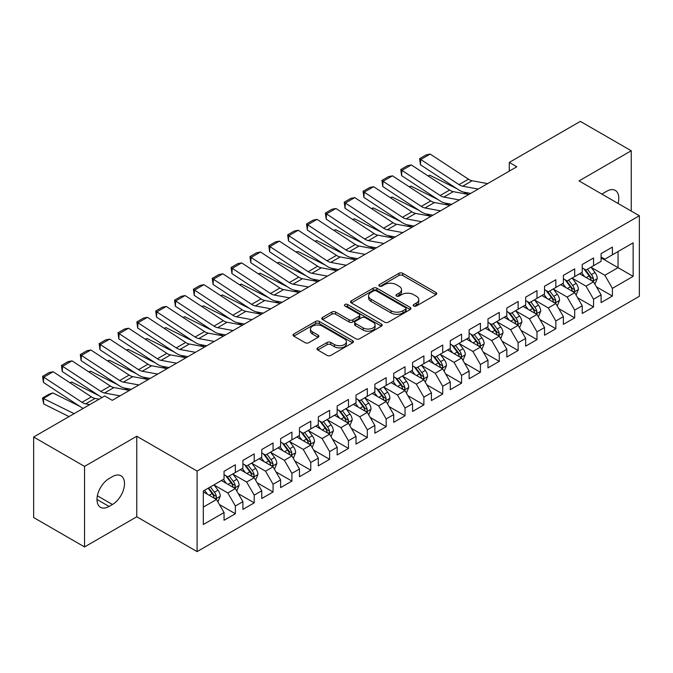 <?xml version="1.0" encoding="UTF-8"?>
<svg xmlns="http://www.w3.org/2000/svg" width="673" height="673" viewBox="0 0 673 673"><rect width="100%" height="100%" fill="white"/><g stroke="black" fill="none" stroke-linecap="round" stroke-linejoin="round"><path stroke-width="1.01" d="M413.752 306.005A1.834 1.06 0 0 0 416.343 306.005L436.003 294.648A2.616 1.514 0 0 0 436.769 293.579A2.616 1.514 0 0 0 436.003 292.511L402.698 273.288A2.616 1.514 0 0 0 398.996 273.288L379.336 284.637A1.834 1.06 0 0 0 378.798 285.386A1.834 1.06 0 0 0 379.336 286.134A1.834 1.06 0 0 0 381.919 286.134L384.468 284.662A8.37 4.837 0 0 1 396.313 284.662L399.089 286.261A8.37 4.837 0 0 1 401.537 289.684A8.37 4.837 0 0 1 399.089 293.1L396.54 294.572A1.834 1.06 0 0 0 396.002 295.321A1.834 1.06 0 0 0 396.54 296.07A1.834 1.06 0 0 0 399.131 296.07L401.68 294.597A8.37 4.837 0 0 1 413.516 294.597L416.293 296.204A8.37 4.837 0 0 1 418.749 299.62A8.37 4.837 0 0 1 416.293 303.035L413.752 304.507A1.834 1.06 0 0 0 413.214 305.256A1.834 1.06 0 0 0 413.752 306.005L413.752 304.507M317.757 347.857A2.616 1.514 0 0 0 316.991 348.925A2.616 1.514 0 0 0 317.757 349.994L327.103 355.386A2.616 1.514 0 0 0 330.805 355.386L352.644 342.776A2.616 1.514 0 0 0 353.409 341.707A2.616 1.514 0 0 0 352.644 340.639L319.33 321.416A2.616 1.514 0 0 0 315.629 321.416L293.798 334.018A2.616 1.514 0 0 0 293.033 335.087A2.616 1.514 0 0 0 293.798 336.155L305.088 342.675A2.616 1.514 0 0 0 308.789 342.675L318.127 337.274A2.616 1.514 0 0 0 318.893 336.206A2.616 1.514 0 0 0 318.127 335.137L312.533 331.907A6.999 4.038 0 0 1 310.48 329.055A6.999 4.038 0 0 1 314.804 325.32A6.999 4.038 0 0 1 322.434 326.195L344.357 338.856A6.999 4.038 0 0 1 346.41 341.707A6.999 4.038 0 0 1 342.086 345.442A6.999 4.038 0 0 1 334.464 344.568L330.805 342.456A2.616 1.514 0 0 0 327.103 342.456L317.757 347.857L317.757 349.994M84.546 466.397L84.546 546.939L136.77 516.788L136.77 436.247L84.546 466.397L33.65 437.013L104.719 395.976L112.265 400.334L516.814 166.769L509.276 162.412L509.276 171.119M136.77 436.247L197.096 471.075L639.35 215.747L639.35 296.288L197.096 551.616L197.096 471.075M631.24 211.061L631.24 150.769L579.024 180.911L639.35 215.747M631.24 150.769L580.345 121.384L509.276 162.412M384.653 322.157A2.616 1.514 0 0 0 388.355 322.157L410.185 309.555A2.616 1.514 0 0 0 410.951 308.486A2.616 1.514 0 0 0 410.185 307.418L376.88 288.187A2.616 1.514 0 0 0 373.179 288.187L351.348 300.797A2.616 1.514 0 0 0 350.583 301.866A2.616 1.514 0 0 0 351.348 302.934L384.653 322.157M345.695 306.4A1.834 1.06 0 0 1 347.554 306.652L347.554 304.482L381.414 324.033A2.616 1.514 0 0 1 382.18 325.101A2.616 1.514 0 0 1 381.414 326.169L359.575 338.771A2.616 1.514 0 0 1 355.882 338.771L322.569 319.54L322.569 317.404A2.616 1.514 0 0 0 321.803 318.472A2.616 1.514 0 0 0 322.569 319.54M322.569 317.404L331.915 312.011A2.616 1.514 0 0 1 335.617 312.011L349.127 319.81A2.616 1.514 0 0 0 352.829 319.81L359.02 316.234A2.616 1.514 0 0 0 359.794 315.166A2.616 1.514 0 0 0 359.02 314.098L344.963 305.971A1.834 1.06 0 0 1 344.425 305.231A1.834 1.06 0 0 1 345.552 304.246A1.834 1.06 0 0 1 347.554 304.482M601.082 257.868L618.05 267.661L618.05 251.551L633.133 242.844L612.396 254.815L612.396 247.092L601.082 253.62L601.082 261.343L593.544 265.7L593.544 257.969L582.229 264.506L582.229 272.229L574.692 276.586L574.692 268.855L563.377 275.383L563.377 283.114L555.839 287.472L555.839 279.741L544.524 286.269L544.524 294L536.987 298.349L536.987 290.627L525.672 297.155L525.672 304.886L518.134 309.235L518.134 301.504L506.819 308.041L506.819 315.763L499.282 320.121L499.282 312.39L487.975 318.926L487.975 326.649L480.429 331.007L480.429 323.276L469.123 329.804L469.123 337.535L461.577 341.884L461.577 334.161L450.271 340.689L450.271 348.421L442.725 352.77L442.725 345.047L431.418 351.575L431.418 359.298L423.881 363.656L423.881 355.924L412.566 362.461L412.566 370.184L405.028 374.541L405.028 366.81L393.713 373.338L393.713 381.069L386.176 385.419L386.176 377.696L374.861 384.224L374.861 391.955L367.323 396.304L367.323 388.582L356.009 395.11L356.009 402.833L348.471 407.19L348.471 399.459L337.156 405.996L337.156 413.718L329.619 418.076L329.619 410.345L318.312 416.873L318.312 424.604L310.766 428.962L310.766 421.231L299.46 427.759L299.46 435.49L291.914 439.839L291.914 432.116L280.607 438.645L280.607 446.376L273.061 450.725L273.061 442.994L261.755 449.53L261.755 457.253L254.209 461.611L254.209 453.88L242.903 460.416L242.903 468.139L235.365 472.496L235.365 464.765L224.05 471.293L224.05 479.025L203.313 490.996L203.313 524.519L224.05 512.548L216.513 499.484L203.313 491.87M633.133 242.844L633.133 276.367L612.396 288.338L604.85 275.282L591.18 267.391M596.463 286.866L612.396 296.07L612.396 288.338M612.396 296.07L601.082 302.598L601.082 294.867L593.544 299.224L585.998 286.16L572.336 278.269M577.611 297.752L593.544 306.947L593.544 299.224M593.544 306.947L582.229 313.483L582.229 305.752L574.692 310.11L567.146 297.045L553.484 289.154M558.758 308.638L574.692 317.833L574.692 310.11M574.692 317.833L563.377 324.361L563.377 316.638L555.839 320.987L548.293 307.931L534.631 300.04M539.906 319.524L555.839 328.718L555.839 320.987M555.839 328.718L544.524 335.247L544.524 327.524L536.987 331.873L529.449 318.817L515.779 310.926M521.053 330.409L536.987 339.604L536.987 331.873M536.987 339.604L525.672 346.132L525.672 338.401L518.134 342.759L510.597 329.694L496.926 321.803M502.201 341.287L518.134 350.49L518.134 342.759M518.134 350.49L506.819 357.018L506.819 349.287L499.282 353.645L491.744 340.58L478.074 332.689M483.357 352.172L499.282 361.367L499.282 353.645M499.282 361.367L487.975 367.904L487.975 360.173L480.429 364.522L472.892 351.466L459.222 343.575M464.505 363.058L480.429 372.253L480.429 364.522M480.429 372.253L469.123 378.781L469.123 371.059L461.577 375.408L454.039 362.352L440.369 354.461M445.652 373.944L461.577 383.139L461.577 375.408M461.577 383.139L450.271 389.667L450.271 381.944L442.725 386.294L435.187 373.229L421.517 365.338M426.8 384.821L442.725 394.025L442.725 386.294M442.725 394.025L431.418 400.553L431.418 392.822L423.881 397.179L416.335 384.115L402.673 376.224M407.947 395.707L423.881 404.902L423.881 397.179M423.881 404.902L412.566 411.439L412.566 403.707L405.028 408.065L397.482 395.001L383.82 387.11M389.095 406.593L405.028 415.788L405.028 408.065M405.028 415.788L393.713 422.316L393.713 414.593L386.176 418.943L378.63 405.886L364.968 397.995M370.243 417.479L386.176 426.674L386.176 418.943M386.176 426.674L374.861 433.202L374.861 425.479L367.323 429.828L359.786 416.772L346.115 408.881M351.39 428.356L367.323 437.559L367.323 429.828M367.323 437.559L356.009 444.087L356.009 436.356L348.471 440.714L340.933 427.649L327.263 419.759M332.538 439.242L348.471 448.437L348.471 440.714M348.471 448.437L337.156 454.973L337.156 447.242L329.619 451.6L322.081 438.535L308.411 430.644M313.694 450.128L329.619 459.323L329.619 451.6M329.619 459.323L318.312 465.851L318.312 458.128L310.766 462.477L303.229 449.421L289.558 441.53M294.841 461.013L310.766 470.208L310.766 462.477M310.766 470.208L299.46 476.736L299.46 469.014L291.914 473.363L284.376 460.307L270.706 452.416M275.989 471.899L291.914 481.094L291.914 473.363M291.914 481.094L280.607 487.622L280.607 479.891L273.061 484.249L265.524 471.184L251.853 463.293M257.136 482.777L273.061 491.98L273.061 484.249M273.061 491.98L261.755 498.508L261.755 490.777L254.209 495.135L246.671 482.07L233.001 474.179M238.284 493.662L254.209 502.857L254.209 495.135M254.209 502.857L242.903 509.394L242.903 501.663L235.365 506.012L227.819 492.956L214.157 485.065M219.432 504.548L235.365 513.743L235.365 506.012M235.365 513.743L224.05 520.271L224.05 512.548M224.05 474.667L227.819 476.846L235.365 472.496M203.313 507.106L216.513 499.484M242.903 463.79L246.671 465.96L254.209 461.611M227.819 492.956L235.365 488.598L221.409 480.547M242.903 501.663L235.365 488.598M261.755 452.904L265.524 455.083L273.061 450.725M246.671 482.07L254.209 477.721L240.261 469.661M261.755 490.777L254.209 477.721M280.607 442.018L284.376 444.197L291.914 439.839M265.524 471.184L273.061 466.835L259.113 458.776M280.607 479.891L273.061 466.835M299.46 431.132L303.229 433.311L310.766 428.962M284.376 460.307L291.914 455.949L277.966 447.898M299.46 469.014L291.914 455.949M318.312 420.255L322.081 422.425L329.619 418.076M303.229 449.421L310.766 445.063L296.818 437.013M318.312 458.128L310.766 445.063M337.156 409.369L340.933 411.548L348.471 407.19M322.081 438.535L329.619 434.186L315.671 426.127M337.156 447.242L329.619 434.186M356.009 398.483L359.786 400.662L367.323 396.304M340.933 427.649L348.471 423.3L334.523 415.241M356.009 436.356L348.471 423.3M374.861 387.598L378.63 389.776L386.176 385.419M359.786 416.772L367.323 412.414L353.375 404.364M374.861 425.479L367.323 412.414M393.713 376.712L397.482 378.891L405.028 374.541M378.63 405.886L386.176 401.529L372.219 393.478M393.713 414.593L386.176 401.529M412.566 365.834L416.335 368.005L423.881 363.656M397.482 395.001L405.028 390.651L391.072 382.592M412.566 403.707L405.028 390.651M431.418 354.949L435.187 357.127L442.725 352.77M416.335 384.115L423.881 379.765L409.924 371.706M431.418 392.822L423.881 379.765M450.271 344.063L454.039 346.242L461.577 341.884M435.187 373.229L442.725 368.88L428.777 360.829M450.271 381.944L442.725 368.88M469.123 333.177L472.892 335.356L480.429 331.007M454.039 362.352L461.577 357.994L447.629 349.943M469.123 371.059L461.577 357.994M487.975 322.3L491.744 324.47L499.282 320.121M472.892 351.466L480.429 347.108L466.482 339.057M487.975 360.173L480.429 347.108M506.819 311.414L510.597 313.593L518.134 309.235M491.744 340.58L499.282 336.231L485.334 328.172M506.819 349.287L499.282 336.231M525.672 300.528L529.449 302.707L536.987 298.349M510.597 329.694L518.134 325.345L504.186 317.286M525.672 338.401L518.134 325.345M544.524 289.642L548.293 291.821L555.839 287.472M529.449 318.817L536.987 314.459L523.039 306.408M544.524 327.524L536.987 314.459M563.377 278.765L567.146 280.935L574.692 276.586M548.293 307.931L555.839 303.573L541.891 295.523M563.377 316.638L555.839 303.573M582.229 267.879L585.998 270.058L593.544 265.7M567.146 297.045L574.692 292.696L560.735 284.637M582.229 305.752L574.692 292.696M601.082 256.993L604.85 259.172L612.396 254.815M585.998 286.16L593.544 281.81L579.588 273.751M601.082 294.867L593.544 281.81M33.65 437.013L33.65 517.554L84.546 546.939M136.77 516.788L197.096 551.616M604.85 275.282L618.05 267.661L633.133 276.367M618.058 203.456A17.061 9.851 120 0 0 615.265 190.409A17.061 9.851 120 0 0 606.735 191.258L603.345 193.21A17.061 9.851 120 0 0 601.923 194.135M109.06 478.587A17.061 9.851 120 0 0 97.913 493.62A17.061 9.851 120 0 0 100.521 507.299A17.061 9.851 120 0 0 109.06 506.449L112.45 504.489A17.061 9.851 120 0 0 123.596 489.456A17.061 9.851 120 0 0 120.98 475.786A17.061 9.851 120 0 0 112.45 476.627L109.06 478.587M414.484 306.257L416.293 305.214A8.37 4.837 0 0 0 418.749 301.798L418.749 299.62M401.537 289.684L401.537 291.863A8.37 4.837 0 0 1 399.089 295.279L397.272 296.322M435.969 294.673L402.698 275.459A2.616 1.514 0 0 0 398.996 275.459L380.068 286.387M410.151 309.572L376.88 290.366A2.616 1.514 0 0 0 373.179 290.366L351.382 302.951M405.558 309.235A1.834 1.06 0 0 0 406.097 308.486A1.834 1.06 0 0 0 405.558 307.738L376.325 290.862A1.834 1.06 0 0 0 373.734 290.862L371.05 292.41A8.37 4.837 0 0 0 368.602 295.826A8.37 4.837 0 0 0 371.05 299.241L391.038 310.783A8.37 4.837 0 0 0 402.883 310.783L405.558 309.235L405.558 311.414A1.834 1.06 0 0 0 406.097 310.665L406.097 308.486M368.602 295.826L368.602 298.004A8.37 4.837 0 0 0 371.05 301.42L371.05 299.241M405.558 311.414L402.883 312.962A8.37 4.837 0 0 1 391.038 312.962L371.05 301.42M322.603 319.566L331.915 314.19L331.915 312.011M359.794 315.166L359.794 317.336A2.616 1.514 0 0 1 359.02 318.405L352.829 321.988A2.616 1.514 0 0 1 349.127 321.988L335.617 314.19A2.616 1.514 0 0 0 331.915 314.19M347.554 306.652L381.381 326.186M363.142 327.902A6.999 4.038 0 0 0 370.773 328.777A6.999 4.038 0 0 0 375.088 325.042A6.999 4.038 0 0 0 373.044 322.19L365.313 317.723A2.616 1.514 0 0 0 361.611 317.723L355.42 321.307A2.616 1.514 0 0 0 354.646 322.375A2.616 1.514 0 0 0 355.42 323.444L363.142 327.902L363.142 330.081A6.999 4.038 0 0 0 370.773 330.956A6.999 4.038 0 0 0 375.088 327.221L375.088 325.042M354.646 322.375L354.646 324.554A2.616 1.514 0 0 0 355.42 325.623L355.42 323.444M363.142 330.081L355.42 325.623M346.41 341.707L346.41 343.886A6.999 4.038 0 0 1 342.086 347.621A6.999 4.038 0 0 1 334.464 346.746L330.805 344.635A2.616 1.514 0 0 0 327.103 344.635L317.799 350.01M310.48 329.055L310.48 331.225A6.999 4.038 0 0 0 312.533 334.086L312.533 331.907M318.093 337.299L312.533 334.086M352.602 342.801L319.33 323.587A2.616 1.514 0 0 0 315.629 323.587L293.832 336.172M594.932 284.225L597.271 278.521A7.067 4.08 -120 0 0 595.016 272.506L591.012 267.156M428.011 175.897L429.862 175.266L457.051 188.793M463.764 192.142L468.114 194.304A19.997 11.542 60 0 1 468.349 194.421M584.635 276.662L581.59 272.599M580.168 274.088L579.815 273.625M592.206 281.036L593.3 280.052L593.46 278.824A7.067 4.08 -120 0 0 591.432 274.576L587.428 269.225M585.148 269.562L590.095 276.166A3.601 2.078 60 0 1 590.743 277.259L593.46 278.824M583.903 268.847L589.178 275.88A7.067 4.08 60 0 1 591.197 280.128L591.34 280.54M429.862 175.266L428.365 176.133M478.2 189.063L462.696 186.202A13.334 7.697 60 0 1 459.011 184.629L420.768 159.501L420.44 164.75L458.683 189.87A19.997 11.542 -120 0 0 464.21 192.234L470.654 193.42M487.631 183.62L472.118 180.759A13.334 7.697 60 0 1 468.433 179.186L430.19 154.067L420.768 159.501L419.632 158.651L426.236 154.849L430.19 154.067M420.44 164.75L419.632 158.651M576.088 295.111L578.418 289.407A7.067 4.08 -120 0 0 576.164 283.392L572.159 278.042M409.159 186.783L411.018 186.152L438.199 199.679M444.912 203.019L449.261 205.189A19.997 11.542 60 0 1 449.497 205.307M565.783 287.548L562.737 283.484M561.316 284.973L560.962 284.511M573.354 291.922L574.456 290.938L574.607 289.71A7.067 4.08 -120 0 0 572.588 285.461L568.584 280.111M566.296 280.448L571.242 287.051A3.601 2.078 60 0 1 571.89 288.137L574.607 289.71M565.051 279.724L570.325 286.765A7.067 4.08 60 0 1 572.344 291.014L572.487 291.426M411.018 186.152L409.512 187.018M557.236 305.996L559.566 300.293A7.067 4.08 -120 0 0 557.311 294.269L553.307 288.927M390.306 197.669L392.166 197.038L419.346 210.565M426.059 213.905L430.409 216.067A19.997 11.542 60 0 1 430.644 216.193M546.93 298.433L543.885 294.37M542.463 295.851L542.118 295.388M554.51 302.808L555.604 301.824L555.755 300.587A7.067 4.08 -120 0 0 553.736 296.339L549.732 290.997M547.443 291.325L552.39 297.929A3.601 2.078 60 0 1 553.046 299.022L555.755 300.587M546.198 290.61L551.473 297.651A7.067 4.08 60 0 1 553.492 301.899L553.635 302.303M392.166 197.038L390.66 197.904M459.348 199.94L443.844 197.088A13.334 7.697 60 0 1 440.159 195.515L401.916 170.387L401.588 175.628L439.831 200.756A19.997 11.542 -120 0 0 445.366 203.111L451.802 204.298M468.778 194.505L453.265 191.645A13.334 7.697 60 0 1 449.581 190.072L411.338 164.944L401.916 170.387L400.788 169.537L407.384 165.726L411.338 164.944M401.588 175.628L400.788 169.537M440.495 210.826L424.991 207.974A13.334 7.697 60 0 1 421.306 206.401L383.063 181.273L382.735 186.514L420.978 211.642A19.997 11.542 -120 0 0 426.514 213.997L432.949 215.183M449.926 205.383L434.421 202.531A13.334 7.697 60 0 1 430.728 200.958L392.485 175.83L383.063 181.273L381.936 180.423L388.531 176.612L392.485 175.83M382.735 186.514L381.936 180.423M538.383 316.874L540.722 311.17A7.067 4.08 -120 0 0 538.467 305.155L534.455 299.813M371.454 208.554L373.313 207.915L400.494 221.451M407.207 224.79L411.556 226.952A19.997 11.542 60 0 1 411.792 227.07M528.078 309.319L525.033 305.256M523.611 306.737L523.266 306.274M535.658 313.694L536.751 312.709L536.903 311.473A7.067 4.08 -120 0 0 534.884 307.225L530.879 301.883M528.591 302.211L533.538 308.814A3.601 2.078 60 0 1 534.194 309.908L536.903 311.473M527.346 301.496L532.621 308.528A7.067 4.08 60 0 1 534.64 312.777L534.783 313.189M373.313 207.915L371.816 208.781M519.531 327.759L521.869 322.056A7.067 4.08 -120 0 0 519.615 316.041L515.611 310.699M352.602 219.432L354.461 218.801L381.641 232.328M388.355 235.676L392.704 237.838A19.997 11.542 60 0 1 392.939 237.956M509.225 320.197L506.18 316.133M504.758 317.622L504.414 317.16M516.805 324.579L517.899 323.587L518.05 322.359A7.067 4.08 -120 0 0 516.031 318.11L512.027 312.76M509.739 313.096L514.685 319.7A3.601 2.078 60 0 1 515.341 320.794L518.05 322.359M508.494 312.381L513.768 319.414A7.067 4.08 60 0 1 515.787 323.663L515.93 324.075M354.461 218.801L352.963 219.667M421.643 221.711L406.139 218.851A13.334 7.697 60 0 1 402.454 217.278L364.211 192.158L363.883 197.399L402.126 222.519A19.997 11.542 -120 0 0 407.661 224.883L414.097 226.069M431.073 216.269L415.569 213.408A13.334 7.697 60 0 1 411.876 211.835L373.633 186.715L364.211 192.158L363.084 191.309L369.679 187.498L373.633 186.715M363.883 197.399L363.084 191.309M402.799 232.597L387.286 229.737A13.334 7.697 60 0 1 383.602 228.164L345.358 203.036L345.03 208.285L383.282 233.405A19.997 11.542 -120 0 0 388.809 235.769L395.244 236.955M412.221 227.154L396.717 224.294A13.334 7.697 60 0 1 393.032 222.721L354.78 197.601L345.358 203.036L344.231 202.186L350.826 198.384L354.78 197.601M345.03 208.285L344.231 202.186M500.678 338.645L503.017 332.942A7.067 4.08 -120 0 0 500.762 326.927L496.758 321.576M333.758 230.317L335.608 229.686L362.789 243.214M369.502 246.554L373.851 248.724A19.997 11.542 60 0 1 374.087 248.842M490.373 331.082L487.328 327.019M485.906 328.508L485.561 328.045M497.953 335.457L499.046 334.473L499.198 333.244A7.067 4.08 -120 0 0 497.179 328.996L493.174 323.646M490.886 323.982L495.833 330.586A3.601 2.078 60 0 1 496.489 331.68L499.198 333.244M489.641 323.259L494.916 330.3A7.067 4.08 60 0 1 496.935 334.548L497.078 334.961M335.608 229.686L334.111 230.553M383.947 243.475L368.434 240.623A13.334 7.697 60 0 1 364.749 239.05L326.506 213.921L326.186 219.162L364.43 244.291A19.997 11.542 -120 0 0 369.957 246.655L376.392 247.841M393.369 238.04L377.864 235.18A13.334 7.697 60 0 1 374.18 233.607L335.936 208.479L326.506 213.921L325.379 213.072L331.974 209.261L335.936 208.479M326.186 219.162L325.379 213.072M481.826 349.531L484.165 343.827A7.067 4.08 -120 0 0 481.91 337.812L477.906 332.462M314.905 241.203L316.756 240.572L343.937 254.1M350.65 257.439L354.999 259.601A19.997 11.542 60 0 1 355.235 259.728M471.521 341.968L468.475 337.905M467.054 339.385L466.709 338.923M479.1 346.343L480.194 345.358L480.345 344.122A7.067 4.08 -120 0 0 478.326 339.873L474.322 334.531M472.034 334.86L476.98 341.463A3.601 2.078 60 0 1 477.637 342.557L480.345 344.122M470.797 334.144L476.063 341.186A7.067 4.08 60 0 1 478.091 345.434L478.234 345.838M316.756 240.572L315.258 241.439M365.094 254.36L349.581 251.509A13.334 7.697 60 0 1 345.897 249.935L307.654 224.807L307.334 230.048L345.577 255.176A19.997 11.542 -120 0 0 351.104 257.532L357.54 258.718M374.516 248.917L359.012 246.066A13.334 7.697 60 0 1 355.327 244.492L317.084 219.364L307.654 224.807L306.526 223.958L313.122 220.147L317.084 219.364M307.334 230.048L306.526 223.958M462.974 360.408L465.312 354.705A7.067 4.08 -120 0 0 463.058 348.69L459.053 343.348M296.053 252.089L297.903 251.45L325.084 264.985M331.806 268.325L336.147 270.487A19.997 11.542 60 0 1 336.382 270.613M452.668 352.854L449.623 348.791M448.201 350.271L447.856 349.809M460.248 357.228L461.341 356.244L461.501 355.008A7.067 4.08 -120 0 0 459.474 350.759L455.47 345.417M453.181 345.745L458.128 352.349A3.601 2.078 60 0 1 458.784 353.443L461.501 355.008M451.945 345.03L457.211 352.063A7.067 4.08 60 0 1 459.238 356.32L459.381 356.724M297.903 251.45L296.406 252.316M346.242 265.246L330.737 262.386A13.334 7.697 60 0 1 327.044 260.813L288.801 235.693L288.481 240.934L326.725 266.062A19.997 11.542 -120 0 0 332.252 268.418L338.696 269.604M355.664 259.803L340.159 256.951A13.334 7.697 60 0 1 336.475 255.378L298.232 230.25L288.801 235.693L287.674 234.843L294.269 231.032L298.232 230.25M288.481 240.934L287.674 234.843M444.121 371.294L446.46 365.59A7.067 4.08 -120 0 0 444.205 359.575L440.201 354.234M277.2 262.975L279.051 262.335L306.24 275.871M312.953 279.211L317.294 281.373A19.997 11.542 60 0 1 317.538 281.491M433.816 363.74L430.779 359.676M429.349 361.157L429.004 360.694M441.395 368.114L442.489 367.13L442.649 365.893A7.067 4.08 -120 0 0 440.622 361.645L436.617 356.295M434.337 356.631L439.276 363.235A3.601 2.078 60 0 1 439.932 364.329L442.649 365.893M433.092 355.916L438.359 362.949A7.067 4.08 60 0 1 440.386 367.197L440.529 367.609M279.051 262.335L277.554 263.202M327.389 276.132L311.885 273.272A13.334 7.697 60 0 1 308.2 271.699L269.949 246.579L269.629 251.82L307.872 276.94A19.997 11.542 -120 0 0 313.399 279.303L319.843 280.49M336.811 270.689L321.307 267.829A13.334 7.697 60 0 1 317.622 266.256L279.379 241.136L269.949 246.579L268.821 245.729L275.425 241.918L279.379 241.136M269.629 251.82L268.821 245.729M425.269 382.18L427.607 376.476A7.067 4.08 -120 0 0 425.353 370.461L421.348 365.111M258.348 273.852L260.199 273.221L287.388 286.748M294.101 290.097L298.45 292.259A19.997 11.542 60 0 1 298.686 292.376M414.972 374.617L411.926 370.554M410.496 372.043L410.151 371.58M422.543 378.992L423.637 378.007L423.797 376.779A7.067 4.08 -120 0 0 421.769 372.531L417.765 367.18M415.485 367.517L420.432 374.121A3.601 2.078 60 0 1 421.079 375.214L423.797 376.779M414.24 366.802L419.506 373.835A7.067 4.08 60 0 1 421.534 378.083L421.677 378.495M260.199 273.221L258.701 274.088M308.537 287.018L293.033 284.157A13.334 7.697 60 0 1 289.348 282.584L251.096 257.456L250.777 262.697L289.02 287.825A19.997 11.542 -120 0 0 294.547 290.189L300.991 291.375M317.967 281.575L302.455 278.715A13.334 7.697 60 0 1 298.77 277.141L260.527 252.013L251.096 257.456L249.969 256.606L256.573 252.796L260.527 252.013M250.777 262.697L249.969 256.606M406.416 393.066L408.755 387.362A7.067 4.08 -120 0 0 406.5 381.347L402.496 375.997M239.495 284.738L241.355 284.107L268.535 297.634M275.249 300.974L279.598 303.144A19.997 11.542 60 0 1 279.833 303.262M396.119 385.503L393.074 381.44M391.652 382.92L391.299 382.466M403.691 389.877L404.793 388.893L404.944 387.665A7.067 4.08 -120 0 0 402.917 383.408L398.912 378.066M396.633 378.403L401.579 384.998A3.601 2.078 60 0 1 402.227 386.092L404.944 387.665M395.388 377.679L400.662 384.72A7.067 4.08 60 0 1 402.681 388.969L402.824 389.373M241.355 284.107L239.849 284.973M289.684 297.895L274.18 295.043A13.334 7.697 60 0 1 270.496 293.47L232.252 268.342L231.924 273.583L270.167 298.711A19.997 11.542 -120 0 0 275.694 301.067L282.138 302.253M299.115 292.452L283.602 289.6A13.334 7.697 60 0 1 279.918 288.027L241.674 262.899L232.252 268.342L231.117 267.492L237.72 263.681L241.674 262.899M231.924 273.583L231.117 267.492M387.572 403.951L389.903 398.248A7.067 4.08 -120 0 0 387.648 392.224L383.644 386.882M220.643 295.624L222.502 294.993L249.683 308.52M256.396 311.86L260.745 314.022A19.997 11.542 60 0 1 260.981 314.148M377.267 396.389L374.222 392.325M372.8 393.806L372.447 393.343M384.838 400.763L385.94 399.779L386.092 398.542A7.067 4.08 -120 0 0 384.073 394.294L380.068 388.952M377.78 389.28L382.727 395.884A3.601 2.078 60 0 1 383.383 396.977L386.092 398.542M376.535 388.565L381.81 395.598A7.067 4.08 60 0 1 383.829 399.855L383.972 400.258M222.502 294.993L220.996 295.851M270.832 308.781L255.328 305.929A13.334 7.697 60 0 1 251.643 304.347L213.4 279.228L213.072 284.469L251.315 309.597A19.997 11.542 -120 0 0 256.85 311.952L263.286 313.138M280.262 303.338L264.75 300.486A13.334 7.697 60 0 1 261.065 298.913L222.822 273.785L213.4 279.228L212.273 278.378L218.868 274.567L222.822 273.785M213.072 284.469L212.273 278.378M368.72 414.829L371.05 409.125A7.067 4.08 -120 0 0 368.796 403.11L364.791 397.768M201.791 306.509L203.65 305.87L230.831 319.406M237.544 322.746L241.893 324.908A19.997 11.542 60 0 1 242.129 325.025M358.415 407.274L355.369 403.211M353.948 404.692L353.603 404.229M365.994 411.649L367.088 410.665L367.239 409.428A7.067 4.08 -120 0 0 365.22 405.18L361.216 399.838M358.928 400.166L363.874 406.77A3.601 2.078 60 0 1 364.53 407.863L367.239 409.428M357.683 399.451L362.957 406.484A7.067 4.08 60 0 1 364.976 410.732L365.119 411.144M203.65 305.87L202.144 306.737M251.98 319.667L236.475 316.806A13.334 7.697 60 0 1 232.791 315.233L194.547 290.113L194.219 295.354L232.463 320.474A19.997 11.542 -120 0 0 237.998 322.838L244.434 324.024M261.41 314.224L245.906 311.363A13.334 7.697 60 0 1 242.213 309.79L203.969 284.671L194.547 290.113L193.42 289.264L200.016 285.453L203.969 284.671M194.219 295.354L193.42 289.264M349.867 425.715L352.206 420.011A7.067 4.08 -120 0 0 349.952 413.996L345.947 408.646M182.938 317.387L184.797 316.756L211.978 330.283M218.691 333.631L223.041 335.793A19.997 11.542 60 0 1 223.276 335.911M339.562 418.152L336.517 414.088M335.095 415.578L334.75 415.115M347.142 422.526L348.235 421.542L348.387 420.314A7.067 4.08 -120 0 0 346.368 416.065L342.364 410.715M340.075 411.052L345.022 417.655A3.601 2.078 60 0 1 345.678 418.749L348.387 420.314M338.83 410.337L344.105 417.369A7.067 4.08 60 0 1 346.124 421.618L346.267 422.03M184.797 316.756L183.3 317.622M233.127 330.552L217.623 327.692A13.334 7.697 60 0 1 213.938 326.119L175.695 300.991L175.367 306.24L213.619 331.36A19.997 11.542 -120 0 0 219.146 333.724L225.581 334.91M242.558 325.109L227.053 322.249A13.334 7.697 60 0 1 223.369 320.676L185.117 295.556L175.695 300.991L174.568 300.141L181.163 296.339L185.117 295.556M175.367 306.24L174.568 300.141M331.015 436.6L333.354 430.897A7.067 4.08 -120 0 0 331.099 424.882L327.095 419.531M164.094 328.273L165.945 327.642L193.126 341.169M199.839 344.509L204.188 346.679A19.997 11.542 60 0 1 204.424 346.797M320.71 429.038L317.664 424.974M316.243 426.463L315.898 426.001M328.289 433.412L329.383 432.428L329.534 431.2A7.067 4.08 -120 0 0 327.515 426.951L323.511 421.601M321.223 421.937L326.169 428.541A3.601 2.078 60 0 1 326.826 429.626L329.534 431.2M319.978 421.214L325.252 428.255A7.067 4.08 60 0 1 327.271 432.503L327.415 432.916M165.945 327.642L164.448 328.508M214.283 341.43L198.771 338.578A13.334 7.697 60 0 1 195.086 337.005L156.843 311.877L156.515 317.118L194.766 342.246A19.997 11.542 -120 0 0 200.293 344.601L206.729 345.787M223.705 335.995L208.201 333.135A13.334 7.697 60 0 1 204.516 331.562L166.265 306.434L156.843 311.877L155.715 311.027L162.311 307.216L166.265 306.434M156.515 317.118L155.715 311.027M312.163 447.486L314.501 441.782A7.067 4.08 -120 0 0 312.247 435.759L308.242 430.417M145.242 339.158L147.093 338.527L174.273 352.055M180.987 355.394L185.336 357.556A19.997 11.542 60 0 1 185.571 357.683M301.857 439.923L298.812 435.86M297.39 437.341L297.045 436.878M309.437 444.298L310.531 443.314L310.682 442.077A7.067 4.08 -120 0 0 308.663 437.829L304.659 432.487M302.37 432.815L307.317 439.419A3.601 2.078 60 0 1 307.973 440.512L310.682 442.077M301.134 432.1L306.4 439.141A7.067 4.08 60 0 1 308.419 443.389L308.562 443.793M147.093 338.527L145.595 339.394M195.431 352.316L179.918 349.464A13.334 7.697 60 0 1 176.233 347.891L137.99 322.762L137.671 328.003L175.914 353.132A19.997 11.542 -120 0 0 181.441 355.487L187.876 356.673M204.853 346.873L189.349 344.021A13.334 7.697 60 0 1 185.664 342.448L147.421 317.32L137.99 322.762L136.863 321.913L143.458 318.102L147.421 317.32M137.671 328.003L136.863 321.913M293.31 458.363L295.649 452.66A7.067 4.08 -120 0 0 293.394 446.645L289.39 441.303M126.389 350.044L128.24 349.405L155.421 362.94M162.134 366.28L166.483 368.442A19.997 11.542 60 0 1 166.719 368.56M283.005 450.809L279.96 446.746M278.538 448.226L278.193 447.764M290.585 455.184L291.678 454.199L291.838 452.963A7.067 4.08 -120 0 0 289.811 448.714L285.806 443.372M283.518 443.7L288.465 450.304A3.601 2.078 60 0 1 289.121 451.398L291.838 452.963M282.281 442.985L287.548 450.018A7.067 4.08 60 0 1 289.575 454.267L289.718 454.679M128.24 349.405L126.743 350.271M176.578 363.201L161.074 360.341A13.334 7.697 60 0 1 157.381 358.768L119.138 333.648L118.818 338.889L157.061 364.009A19.997 11.542 -120 0 0 162.588 366.373L169.032 367.559M186 357.758L170.496 354.898A13.334 7.697 60 0 1 166.811 353.325L128.568 328.205L119.138 333.648L118.011 332.799L124.606 328.988L128.568 328.205M118.818 338.889L118.011 332.799M274.458 469.249L276.796 463.546A7.067 4.08 -120 0 0 274.542 457.531L270.538 452.189M107.537 360.921L109.388 360.291L136.569 373.818M143.29 377.166L147.631 379.328A19.997 11.542 60 0 1 147.867 379.446M264.153 461.686L261.107 457.623M259.685 459.112L259.341 458.65M271.732 466.069L272.826 465.077L272.986 463.848A7.067 4.08 -120 0 0 270.958 459.6L266.954 454.25M264.666 454.586L269.612 461.19A3.601 2.078 60 0 1 270.268 462.284L272.986 463.848M263.429 453.871L268.695 460.904A7.067 4.08 60 0 1 270.723 465.152L270.866 465.565M109.388 360.291L107.89 361.157M157.726 374.087L142.222 371.227A13.334 7.697 60 0 1 138.529 369.654L100.285 344.526L99.966 349.775L138.209 374.895A19.997 11.542 -120 0 0 143.736 377.259L150.18 378.445M167.148 368.644L151.644 365.784A13.334 7.697 60 0 1 147.959 364.211L109.716 339.091L100.285 344.526L99.158 343.676L105.762 339.873L109.716 339.091M99.966 349.775L99.158 343.676M255.605 480.135L257.944 474.431A7.067 4.08 -120 0 0 255.69 468.416L251.685 463.066M88.685 371.807L90.535 371.176L117.725 384.704M124.438 388.043L128.779 390.214A19.997 11.542 60 0 1 129.023 390.332M245.3 472.572L242.263 468.509M240.833 469.998L240.488 469.535M252.88 476.947L253.973 475.962L254.133 474.734A7.067 4.08 -120 0 0 252.106 470.486L248.101 465.136M245.822 465.472L250.768 472.076A3.601 2.078 60 0 1 251.416 473.169L254.133 474.734M244.577 464.749L249.843 471.79A7.067 4.08 60 0 1 251.87 476.038L252.013 476.45M90.535 371.176L89.038 372.043M138.874 384.964L123.369 382.113A13.334 7.697 60 0 1 119.685 380.539L81.433 355.411L81.113 360.652L119.357 385.78A19.997 11.542 -120 0 0 124.884 388.144L131.328 389.331M148.296 379.53L132.791 376.67A13.334 7.697 60 0 1 129.107 375.097L90.863 349.968L81.433 355.411L80.306 354.562L86.91 350.751L90.863 349.968M81.113 360.652L80.306 354.562M236.753 491.021L239.092 485.317A7.067 4.08 -120 0 0 236.837 479.302L232.833 473.952M69.832 382.693L71.683 382.062L98.872 395.589M226.456 483.458L223.411 479.395M221.981 480.875L221.636 480.413M234.027 487.832L235.121 486.848L235.281 485.612A7.067 4.08 -120 0 0 233.253 481.363L229.249 476.021M226.969 476.358L231.916 482.953A3.601 2.078 60 0 1 232.564 484.047L235.281 485.612M225.724 475.634L230.999 482.676A7.067 4.08 60 0 1 233.018 486.924L233.161 487.328M71.683 382.062L70.185 382.929M120.021 395.85L104.517 392.998A13.334 7.697 60 0 1 100.832 391.425L62.589 366.297L62.261 371.538L100.504 396.666A19.997 11.542 -120 0 0 101.993 397.55M111.853 400.099L112.475 400.208M129.452 390.407L113.939 387.555A13.334 7.697 60 0 1 110.254 385.982L72.011 360.854L62.589 366.297L61.453 365.447L68.057 361.637L72.011 360.854M62.261 371.538L61.453 365.447M217.909 501.898L220.239 496.194A7.067 4.08 -120 0 0 217.985 490.18L213.98 484.838M52.839 392.939L43.409 398.382L43.737 404.002L42.475 398.037L49.07 394.227L52.839 392.939L80.02 406.475M207.604 494.344L204.558 490.281M42.475 398.037L74.097 413.659M69.025 416.587L43.737 404.002M215.175 498.718L216.277 497.734L216.428 496.497A7.067 4.08 -120 0 0 214.409 492.249L210.397 486.907M208.63 487.925L213.063 493.839A3.601 2.078 60 0 1 213.711 494.933L216.428 496.497M208.142 488.211L212.146 493.553A7.067 4.08 60 0 1 214.165 497.81L214.308 498.213M89.736 404.633L85.664 403.876A13.334 7.697 60 0 1 81.98 402.303L43.737 377.183L43.409 382.424L81.652 407.552A19.997 11.542 -120 0 0 83.141 408.435M99.167 399.19L95.086 398.441A13.334 7.697 60 0 1 91.402 396.868L53.159 371.74L43.737 377.183L42.609 376.333L49.205 372.522L53.159 371.74M43.409 382.424L42.609 376.333M416.293 305.214L416.293 303.035M396.54 296.07L396.54 294.572M399.089 295.279L399.089 293.1M379.336 286.134L379.336 284.637M398.996 275.459L398.996 273.288M402.698 275.459L402.698 273.288M436.003 294.648L436.003 292.511M351.348 302.934L351.348 300.797M373.179 290.366L373.179 288.187M376.88 290.366L376.88 288.187M410.185 309.555L410.185 307.418M391.038 312.962L391.038 310.783M402.883 312.962L402.883 310.783M335.617 314.19L335.617 312.011M349.127 321.988L349.127 319.81M352.829 321.988L352.829 319.81M359.02 318.405L359.02 316.234M381.414 326.169L381.414 324.033M327.103 344.635L327.103 342.456M330.805 344.635L330.805 342.456M334.464 346.746L334.464 344.568M318.127 337.274L318.127 335.137M293.798 336.155L293.798 334.018M315.629 323.587L315.629 321.416M319.33 323.587L319.33 321.416M352.644 342.776L352.644 340.639M96.988 499.484L109.06 506.449M97.375 495.791L112.45 504.489M592.652 281.297L597.229 278.656M591.432 274.576L595.016 272.506M586.225 277.587L589.178 275.88M462.696 186.202L472.118 180.759M459.011 184.629L468.433 179.186M573.8 292.183L578.376 289.541M572.588 285.461L576.164 283.392M567.373 288.465L570.325 286.765M554.956 303.069L559.524 300.427M553.736 296.339L557.311 294.269M548.52 299.35L551.473 297.651M443.844 197.088L453.265 191.645M440.159 195.515L449.581 190.072M424.991 207.974L434.421 202.531M421.306 206.401L430.728 200.958M536.103 313.946L540.671 311.313M534.884 307.225L538.467 305.155M529.668 310.236L532.621 308.528M517.251 324.832L521.819 322.19M516.031 318.11L519.615 316.041M510.815 321.122L513.768 319.414M406.139 218.851L415.569 213.408M402.454 217.278L411.876 211.835M387.286 229.737L396.717 224.294M383.602 228.164L393.032 222.721M498.399 335.718L502.967 333.076M497.179 328.996L500.762 326.927M491.963 331.999L494.916 330.3M368.434 240.623L377.864 235.18M364.749 239.05L374.18 233.607M479.546 346.603L484.114 343.962M478.326 339.873L481.91 337.812M473.111 342.885L476.063 341.186M349.581 251.509L359.012 246.066M345.897 249.935L355.327 244.492M460.694 357.481L465.262 354.848M459.474 350.759L463.058 348.69M454.258 353.771L457.211 352.063M330.737 262.386L340.159 256.951M327.044 260.813L336.475 255.378M441.841 368.367L446.418 365.725M440.622 361.645L444.205 359.575M435.414 364.657L438.359 362.949M311.885 273.272L321.307 267.829M308.2 271.699L317.622 266.256M422.989 379.252L427.565 376.611M421.769 372.531L425.353 370.461M416.562 375.534L419.506 373.835M293.033 284.157L302.455 278.715M289.348 282.584L298.77 277.141M404.137 390.138L408.713 387.497M402.917 383.408L406.5 381.347M397.709 386.42L400.662 384.72M274.18 295.043L283.602 289.6M270.496 293.47L279.918 288.027M385.284 401.015L389.86 398.382M384.073 394.294L387.648 392.224M378.857 397.306L381.81 395.598M255.328 305.929L264.75 300.486M251.643 304.347L261.065 298.913M366.44 411.901L371.008 409.268M365.22 405.18L368.796 403.11M360.005 408.191L362.957 406.484M236.475 316.806L245.906 311.363M232.791 315.233L242.213 309.79M347.588 422.787L352.156 420.145M346.368 416.065L349.952 413.996M341.152 419.077L344.105 417.369M217.623 327.692L227.053 322.249M213.938 326.119L223.369 320.676M328.735 433.673L333.303 431.031M327.515 426.951L331.099 424.882M322.3 429.954L325.252 428.255M198.771 338.578L208.201 333.135M195.086 337.005L204.516 331.562M309.883 444.559L314.451 441.917M308.663 437.829L312.247 435.759M303.447 440.84L306.4 439.141M179.918 349.464L189.349 344.021M176.233 347.891L185.664 342.448M291.03 455.436L295.598 452.803M289.811 448.714L293.394 446.645M284.595 451.726L287.548 450.018M161.074 360.341L170.496 354.898M157.381 358.768L166.811 353.325M272.178 466.322L276.746 463.68M270.958 459.6L274.542 457.531M265.742 462.612L268.695 460.904M142.222 371.227L151.644 365.784M138.529 369.654L147.959 364.211M253.326 477.207L257.902 474.566M252.106 470.486L255.69 468.416M246.898 473.489L249.843 471.79M123.369 382.113L132.791 376.67M119.685 380.539L129.107 375.097M234.473 488.093L239.05 485.452M233.253 481.363L236.837 479.302M228.046 484.375L230.999 482.676M104.517 392.998L113.939 387.555M100.832 391.425L110.254 385.982M215.621 498.971L220.197 496.338M214.409 492.249L217.985 490.18M209.194 495.261L212.146 493.553M85.664 403.876L95.086 398.441M81.98 402.303L91.402 396.868"/></g></svg>
